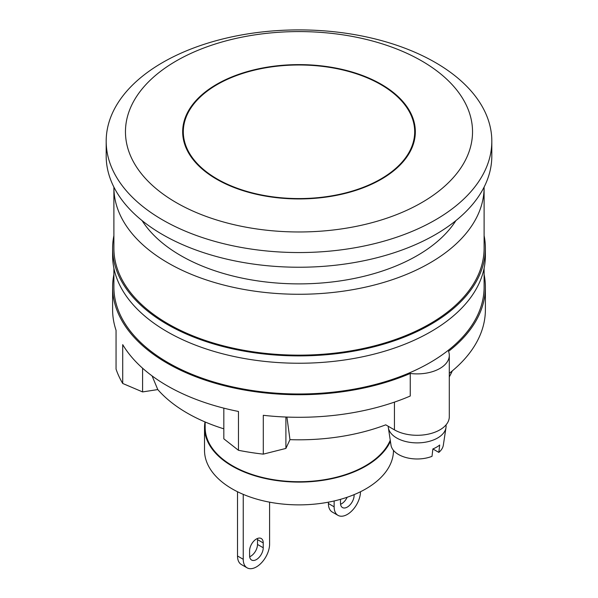 <?xml version="1.0" encoding="UTF-8"?>
<svg xmlns="http://www.w3.org/2000/svg" width="598" height="598" viewBox="0 0 598 598"><rect width="100%" height="100%" fill="white"/><g stroke="black" fill="none" stroke-linecap="round" stroke-linejoin="round"><path stroke-width="0.9" d="M113.897 187.092A185.103 106.87 0 0 0 113.897 187.406A185.103 106.87 0 0 0 175.737 267.134A185.103 106.87 0 0 0 374.654 284.94A185.103 106.87 0 0 0 484.103 187.406A185.103 106.87 0 0 0 484.103 187.092M484.103 187.406L484.103 248.282A185.103 106.87 180 0 1 374.654 345.816A185.103 106.87 180 0 1 175.737 328.01A185.103 106.87 180 0 1 113.897 248.282L113.897 187.406M484.103 268.248L484.103 287.115A185.103 106.87 180 0 1 374.654 384.656A185.103 106.87 180 0 1 175.737 366.843A185.103 106.87 180 0 1 113.897 287.115L113.897 268.248M142.115 220.64A167.111 96.48 0 0 0 265.632 281.942A167.111 96.48 0 0 0 455.885 220.64M264.346 229.953A173.54 100.195 180 0 1 169.062 65.361A173.54 100.195 180 0 1 463.585 100.016A173.54 100.195 180 0 1 264.346 229.953M275.768 197.587A116.333 67.163 180 0 1 182.667 131.777A116.333 67.163 180 0 1 299 64.614A116.333 67.163 180 0 1 415.333 131.777A116.333 67.163 180 0 1 275.768 197.587M260.496 250.308A192.818 111.325 180 0 1 106.182 141.225A192.818 111.325 180 0 1 299 29.9A192.818 111.325 180 0 1 491.818 141.225A192.818 111.325 180 0 1 260.496 250.308M491.818 141.225L491.818 155.921A192.818 111.325 180 0 1 260.496 264.996A192.818 111.325 180 0 1 106.182 155.921L106.182 141.225M393.484 450.384A94.484 54.545 180 0 1 335.112 500.735A94.484 54.545 180 0 1 232.188 488.895A94.484 54.545 180 0 1 204.516 450.324L204.516 427.548A94.484 54.545 180 0 1 205.024 421.926M390.419 441.331A94.484 54.545 180 0 1 323.75 480.194A94.484 54.545 180 0 1 232.188 466.119A94.484 54.545 180 0 1 204.516 427.548M390.247 440.195A93.841 54.179 180 0 1 287.974 481.353A93.841 54.179 180 0 1 205.159 427.548L205.159 421.986M360.489 491.743A18.643 10.764 -60 0 1 352.297 510.415A18.643 10.764 -60 0 1 337.99 515.356A18.643 10.764 -60 0 1 334.133 506.82L334.133 500.96M354.128 494.628L354.128 495.271A9.643 5.569 -60 0 1 349.92 504.974A9.643 5.569 -60 0 1 342.49 507.56A9.643 5.569 -60 0 1 340.494 503.15L340.494 499.33M328.407 502.163L328.407 503.516A18.643 10.764 120 0 0 332.264 512.045L337.99 515.356M340.568 504.271A9.643 5.569 120 0 0 347.139 497.267M269.593 502.163L269.593 544.083A18.643 10.764 -60 0 1 261.461 562.838A18.643 10.764 -60 0 1 247.094 567.831A18.643 10.764 -60 0 1 243.237 559.302L243.237 494.359M249.598 555.624L249.598 550.795A9.643 5.569 -60 0 1 253.806 541.093A9.643 5.569 -60 0 1 261.236 538.514A9.643 5.569 -60 0 1 263.232 542.924L263.232 547.753A9.643 5.569 -60 0 1 259.024 557.456A9.643 5.569 -60 0 1 251.594 560.042A9.643 5.569 -60 0 1 249.598 555.624M237.511 491.743L237.511 555.99A18.643 10.764 120 0 0 241.368 564.527L247.094 567.831M249.672 556.753A9.643 5.569 120 0 0 257.506 544.449L257.506 539.62A9.643 5.569 120 0 0 257.432 538.492M484.103 235.664A186.389 107.61 180 0 1 485.389 248.282L485.389 255.63A186.389 107.61 180 0 1 358.239 357.664A186.389 107.61 180 0 1 150.262 320.483A186.389 107.61 180 0 1 112.611 255.63L112.611 248.282A186.389 107.61 180 0 1 113.897 235.664M485.389 248.282A186.389 107.61 180 0 1 358.239 350.316A186.389 107.61 180 0 1 150.262 313.135A186.389 107.61 180 0 1 112.611 248.282M113.897 274.497A186.389 107.61 0 0 0 112.611 287.115L112.611 309.682A186.389 107.61 0 0 0 116.057 330.298L116.057 369.13A186.389 107.61 0 0 0 122.717 383.468L142.593 391.922L157.782 389.575A158.111 91.285 0 0 0 223.824 428.826M223.824 408.15L223.824 438.82L238.46 450.294L238.46 411.461A186.389 107.61 0 0 1 122.717 344.635L122.717 383.468M238.46 450.294A186.389 107.61 0 0 0 263.292 454.136L285.904 448.425L289.97 439.657A158.111 91.285 0 0 0 385.747 424.834L394.441 429.857A32.135 18.553 0 0 0 429.461 433.879A32.135 18.553 0 0 0 449.3 416.739L449.3 355.339A32.135 18.553 180 0 1 410.25 373.458L410.25 396.026A186.389 107.61 0 0 1 263.292 415.304L263.292 454.136M112.611 287.115A186.389 107.61 0 0 0 215.317 383.273A186.389 107.61 0 0 0 410.25 373.458M449.3 373.324A186.389 107.61 0 0 0 485.389 309.682L485.389 287.115A186.389 107.61 0 0 0 484.103 274.497M152.086 375.91L157.782 389.575M285.904 417.03L285.904 448.425M286.913 417.068L289.97 439.657M142.593 368.219L142.593 391.922M449.3 355.339A32.135 18.553 180 0 0 448.552 351.347A186.389 107.61 0 0 0 485.389 287.115M449.3 376.86A158.111 91.285 0 0 0 452.282 370.91M388.244 426.277A28.921 16.699 0 0 0 388.349 427.637L390.995 445.136A26.275 15.167 0 0 0 432.018 456.326L432.87 448.949A27.456 15.854 0 0 0 439.687 445.009L438.835 452.394L432.87 448.949M388.349 427.637A28.921 16.699 0 0 0 407.268 441.877A28.921 16.699 0 0 0 437.616 437.99A28.921 16.699 0 0 0 445.981 427.637A28.921 16.699 0 0 0 446.003 424.924M438.835 452.394A26.275 15.167 0 0 0 443.335 445.136L445.981 427.637M364.279 76.634A115.691 66.797 180 0 1 414.691 131.777A115.691 66.797 180 0 1 278.892 197.557A115.691 66.797 180 0 1 183.309 131.777A115.691 66.797 180 0 1 245.001 72.709A115.691 66.797 180 0 1 364.279 76.634M328.407 503.516L334.133 506.82M353.47 494.897L354.128 495.271M237.511 555.99L243.237 559.302M257.506 544.449L263.232 547.753M257.506 539.62L263.232 542.924M394.441 402.118L394.441 429.857M414.691 138.826L414.691 131.777M183.309 138.826L183.309 131.777"/></g></svg>
